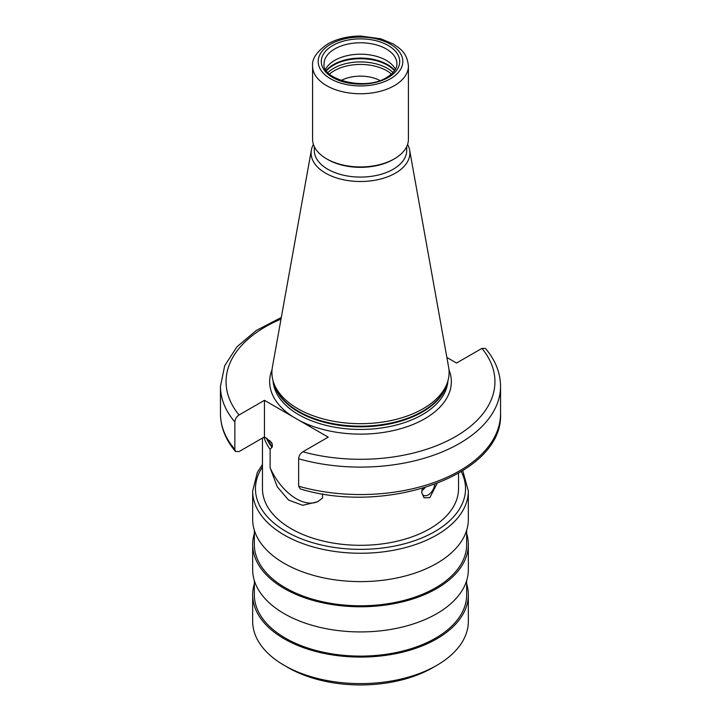 <?xml version="1.0" encoding="UTF-8"?>
<svg xmlns="http://www.w3.org/2000/svg" width="721" height="721" viewBox="0 0 721 721"><rect width="100%" height="100%" fill="white"/><g stroke="black" fill="none" stroke-linecap="round" stroke-linejoin="round"><path stroke-width="1.08" d="M379.913 80.509A28.705 16.574 0 0 0 341.087 80.509M325.577 69.288A36.41 21.026 180 0 1 334.751 60.366A36.41 21.026 0 0 1 395.423 69.288M326.613 158.827L327.821 159.53A46.216 26.686 180 0 0 393.179 159.53L394.387 158.836A47.919 27.668 0 0 0 394.387 158.827A47.919 27.668 180 0 1 326.613 158.827A47.919 27.668 180 0 1 312.581 139.27L312.581 66.089A47.919 27.668 0 0 0 342.16 91.648A47.919 27.668 0 0 0 394.387 85.646A47.919 27.668 0 0 0 408.419 66.089C407.023 52.849 400.759 49.037 393.387 44.044L380.814 38.799L360.68 36.05C348.09 36.104 337.122 38.736 327.776 43.954C316.852 51.443 311.787 58.816 312.581 66.089M393.179 159.53L394.387 158.827A47.919 27.668 0 0 0 408.419 139.27L408.419 66.089M406.716 146.588L406.716 150.401A46.216 26.686 0 0 1 393.179 169.264A46.216 26.686 180 0 1 342.817 175.05A46.216 26.686 180 0 1 314.284 150.401L314.284 146.588M313.41 144.398A49.389 28.516 180 0 0 311.373 150.049A49.389 28.516 180 0 0 339.267 178.736A49.389 28.516 180 0 0 395.423 173.148A49.389 28.516 0 0 0 409.627 150.049A49.389 28.516 0 0 0 407.59 144.398M273.502 382.229L274.494 385.185A87.592 50.569 180 0 0 334.832 423.957A87.592 50.569 180 0 0 422.443 411.358A87.592 50.569 0 0 0 446.506 385.185L447.498 382.229A88.602 51.155 0 0 1 423.155 408.708A88.602 51.155 180 0 1 334.535 421.443A88.602 51.155 180 0 1 273.502 382.229A88.602 51.155 180 0 1 272.367 367.259L311.373 150.049M447.498 382.229A88.602 51.155 0 0 0 448.633 367.259L409.627 150.049M322.548 493.84L322.548 498.049L317.501 501.798L302.667 505.304L288.553 500.041L277.261 486.828L270.114 467.776L270.114 449.336L272.286 446.813L272.286 444.181L271.411 442.315L264.445 436.908L239.057 451.571L235.497 451.472L234.857 449.417L234.857 421.974C235.136 419 236.533 416.666 239.057 414.981L264.445 400.317L328.217 437.142L302.829 451.797C300.306 453.491 298.909 455.825 298.638 458.79L298.638 486.233L300.233 488.91C386.789 515.506 503.637 474.815 500.545 413.701A140.045 80.851 0 0 1 298.638 486.233M270.114 467.776A45.099 26.037 -120 0 0 318.276 501.338M264.445 400.317L264.445 436.908M446.867 357.454L456.555 363.042L481.943 348.387L485.503 348.486C495.399 360.167 500.41 372.757 500.545 386.258A140.045 80.851 180 0 1 298.638 458.79M270.114 449.336A98.029 56.598 180 0 1 263.94 437.196M458.529 473.337L458.529 488.712A98.029 56.598 180 0 1 429.815 528.727A98.029 56.598 180 0 1 322.981 541.002A98.029 56.598 180 0 1 262.471 488.712L262.471 438.053M437.079 483.512L429.815 497.625L424.056 497.823L421.695 492.443L422.38 488.45M432.789 667.664L436.755 665.375L432.789 667.664A102.229 59.023 0 0 1 288.211 667.664L284.245 665.375A107.835 62.258 0 0 0 436.755 665.375L436.755 665.375A107.835 62.258 0 0 0 468.335 621.349L468.335 594.825A107.835 62.258 0 0 0 466.658 583.875M254.342 583.875A107.835 62.258 180 0 0 252.665 594.825A107.835 62.258 180 0 0 319.232 652.343A107.835 62.258 180 0 0 436.755 638.851A107.835 62.258 0 0 0 468.335 594.825M252.665 594.825L252.665 621.349A107.835 62.258 0 0 0 284.245 665.375M254.342 580.612L254.342 594.825A106.158 61.285 180 0 0 319.881 651.451A106.158 61.285 180 0 0 435.565 638.157A106.158 61.285 0 0 0 466.658 594.825L466.658 580.612M468.335 544.508A107.835 62.258 0 0 1 436.755 588.534A107.835 62.258 180 0 1 319.232 602.026A107.835 62.258 180 0 1 252.665 544.508L252.665 569.671A107.835 62.258 180 0 0 319.232 627.189A107.835 62.258 180 0 0 436.755 613.688A107.835 62.258 0 0 0 468.335 569.671L468.335 544.508A107.835 62.258 0 0 0 466.658 533.567M252.665 544.508A107.835 62.258 180 0 1 254.342 533.567M254.342 530.305L254.342 544.508A106.158 61.285 180 0 0 319.881 601.134A106.158 61.285 180 0 0 435.565 587.849A106.158 61.285 0 0 0 466.658 544.508L466.658 530.305M262.471 464.441L257.325 472.453L252.665 491.001L252.665 519.354A107.835 62.258 180 0 0 319.232 576.872A107.835 62.258 180 0 0 436.755 563.38A107.835 62.258 0 0 0 468.335 519.354L468.335 491.001L462.774 470.777M421.722 491.74A9.247 5.335 -60 0 0 423.615 495.345A9.247 5.335 -60 0 0 428.238 494.885A9.247 5.335 120 0 0 434.736 484.395M421.893 490.541L421.893 490.541A8.4 4.849 -60 0 1 421.857 490.559L421.893 490.541A8.4 4.849 120 0 0 425.066 487.648M423.894 488A7.282 4.209 -60 0 1 422.073 489.514M329.515 74.074A37.104 21.423 180 0 1 334.265 70.712A37.104 21.423 0 0 1 391.485 74.074M393.071 72.524A38.096 21.99 0 0 0 333.562 68.369A38.096 21.99 180 0 0 327.929 72.524M326.514 70.784A38.096 21.99 180 0 1 333.562 65.16A38.096 21.99 0 0 1 394.486 70.784M394.702 70.469A37.979 21.927 0 0 0 333.643 64.502A37.979 21.927 180 0 0 326.298 70.469M396.91 63.799A36.41 21.026 0 0 0 374.433 44.378A36.41 21.026 0 0 0 334.751 48.938A36.41 21.026 0 0 0 324.09 63.799C321.16 79.373 365.7 91.45 386.826 77.381C393.621 73.172 396.983 68.648 396.91 63.799M388.231 77.517A39.213 22.639 0 0 0 388.231 45.504A39.213 22.639 0 0 0 332.769 45.504A39.213 22.639 0 0 0 332.769 77.517A39.213 22.639 0 0 0 388.231 77.517M390.421 78.787A42.323 24.433 0 0 0 390.421 44.233A42.323 24.433 0 0 0 330.579 44.233A42.323 24.433 0 0 0 330.579 78.787A42.323 24.433 0 0 0 390.421 78.787M447.146 383.284A87.484 50.506 0 0 1 422.362 412.024A87.484 50.506 180 0 1 332.696 424.2A87.484 50.506 180 0 1 273.854 383.284M273.079 380.868A87.484 50.506 180 0 0 328.578 425.958A87.484 50.506 180 0 0 422.362 414.656A87.484 50.506 0 0 0 447.921 380.868M293.42 417.053A90.846 52.444 180 0 1 272.024 369.783M448.976 369.783A90.846 52.444 0 0 1 424.732 418.766A90.846 52.444 180 0 1 299.242 420.415M272.286 444.181A96.911 55.95 180 0 1 269.582 440.387M272.286 446.813A96.911 55.95 180 0 1 267.04 438.44M272.051 447.39A97.029 56.013 180 0 1 266.419 438.053M252.665 491.001A107.835 62.258 0 0 0 319.232 548.519A107.835 62.258 0 0 0 436.755 535.018A107.835 62.258 0 0 0 468.335 491.001M262.471 466.938A105.032 60.636 0 0 0 303.262 539.56A105.032 60.636 0 0 0 434.772 531.593A105.032 60.636 0 0 0 461.305 471.687M235.497 451.472C225.601 439.792 220.59 427.202 220.455 413.701A140.045 80.851 0 0 0 234.857 449.417M281.019 319.079A134.439 77.616 0 0 0 239.057 414.981M302.829 451.797A134.439 77.616 0 0 0 455.564 436.565A134.439 77.616 0 0 0 481.943 348.387M234.857 421.974A140.045 80.851 180 0 1 220.455 386.258L220.455 413.701M500.545 386.258L500.545 413.701M281.307 317.474L256.198 330.497L236.939 346.828L224.691 365.763L220.455 386.258"/></g></svg>
